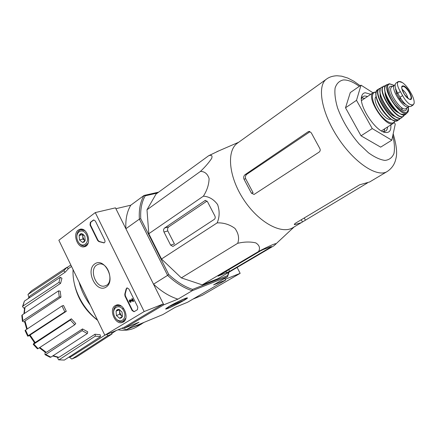 <?xml version="1.0" encoding="UTF-8"?>
<svg xmlns="http://www.w3.org/2000/svg" width="436" height="436" viewBox="0 0 436 436"><rect width="100%" height="100%" fill="white"/><g stroke="black" fill="none" stroke-linecap="round" stroke-linejoin="round"><path stroke-width="0.65" d="M158.639 192.145L144.033 195.448C140.343 201.694 138.795 209.585 139.378 219.117L125.884 228.737L115.9 208.708L130.8 205.193L144.033 195.448L145.237 195.813C141.711 201.89 140.223 209.536 140.768 218.741L139.378 219.117L167.609 275.367L153.521 284.19L163.8 304.813L124.652 328.112L124.233 327.256L104.831 335.202L58.849 240.252L95.271 212.583L144.163 311.56L104.831 335.202M71.782 359.035L76.387 357.079L71.782 359.035L69.389 357.182M58.528 359.814L64.359 360.076L58.528 359.82L57.389 357.297M39.812 347.465L46.287 352.375L82.518 328.935L82.126 330.646L45.747 354.495L44.973 354.604L45.126 352.233M35.142 342.543L34.537 342.767L29.594 335.48L30.051 335.033L35.142 342.543L71.373 318.798L70.349 320.013L33.823 344.069L33.201 344.298L34.439 342.642M29.653 335.589L27.697 336.183L28.166 335.725L64.811 311.833L66.299 311.299L30.051 335.033M24.672 322.041L22.432 321.37L22.841 320.711L59.252 296.856L60.969 297.096L24.994 320.967L27.234 328.957M24.432 308.644L22.514 306.672M28.88 297.374L27.997 294.496L31.506 290.828L28.269 294.24L63.776 270.761L65.127 272.249L29.921 296.049L28.231 298.562M67.095 267.497L70.839 265.017M65.127 272.249L68.294 268.816L66.948 267.339L31.506 290.828M28.269 294.24L27.997 294.496M28.035 298.693L29.921 296.049M66.948 267.339L63.776 270.761M22.514 306.655L24.394 301.107L22.934 306.094L58.942 282.381L60.604 283.34L24.994 307.233L24.351 313.511M60.604 283.34L61.939 278.25L60.288 277.296L24.394 301.107M22.934 306.094L22.509 306.71M23.947 313.784L24.58 307.849L24.994 307.233M60.288 277.296L58.942 282.381M22.416 321.294L21.805 315.539L22.225 314.923L22.841 320.711M60.969 297.096L60.195 291.134L58.484 290.883L22.225 314.923M26.732 329.289L24.59 321.615L24.994 320.967M58.484 290.883L59.252 296.856M27.686 336.156L25.048 330.553L25.517 330.09L28.166 335.725M66.299 311.299L63.493 305.445L61.999 305.963L25.517 330.09M61.999 305.963L64.811 311.833M33.823 344.069L38.068 348.598L74.741 324.776L75.755 323.556L71.373 318.798M38.068 348.598L37.442 348.822L33.223 344.326M70.349 320.013L74.741 324.776M46.287 352.375L45.518 352.479L39.316 347.786M45.747 354.495L50.859 357.155L87.342 333.518L87.723 331.812L82.518 328.935M50.859 357.155L50.118 357.297L45.039 354.648M82.126 330.646L87.342 333.518M53.078 355.716L58.936 357.313L95.032 334.221L95.31 336.134L59.247 359.667M58.936 357.313L58.228 357.455L52.685 355.972M64.359 360.076L100.471 336.69L100.187 334.788L95.032 334.221M95.31 336.134L100.471 336.69M107.027 334.303L107.725 335.742L72.076 358.904M68.697 357.269L71.008 356.692L104.863 335.191M71.008 356.692L68.528 357.378M76.387 357.079L112.014 333.976L111.316 332.543M107.725 335.742L112.014 333.976M116.238 330.532L111.752 333.436M192.946 299.129L202.402 295.254L240.16 273.334L225.254 279.269L224.785 278.353L225.668 280.076L187.556 302.262L175.223 307.331L162.764 314.618L126.364 329.698L138.98 322.226L124.652 328.112M192.532 289.4L192.162 290.736C183.801 287.978 175.615 282.855 167.609 275.367L168.765 274.495C176.52 281.716 184.439 286.686 192.532 289.4L227.614 275.59L228.715 272.386M145.237 195.813L157.396 193.055M168.765 274.495L140.768 218.741M294.186 226.905L273.955 245.751L218.125 278.615L202.211 284.861L181.343 277.885L161.5 259.006L148.796 233.723L146.992 209.765L156.088 194.004L208.68 155.723L219.095 150.742M168.972 306.508L165.604 308.939C165.544 310.345 190.216 297.723 187.224 297.875C186.15 297.668 174.798 303.025 168.972 306.508M163.8 304.813L177.937 299.156L192.162 290.736L227.538 276.746L213.575 284.904L225.668 280.076M121.851 328.232L126.364 329.698M125.884 228.737C125.399 219.286 127.04 211.438 130.8 205.193M227.614 275.59L227.538 276.746L229.025 272.2M177.937 299.156C169.588 296.513 161.451 291.526 153.521 284.19M74.327 283.591C77.494 298.627 85.254 310.852 97.604 320.275M275.274 244.585C278.996 241.599 268.184 246.378 258.63 251.458C260.374 248.079 259.436 245.223 255.801 242.89C250.378 241.609 244.345 241.746 237.707 243.293C239.462 238.388 238.547 233.429 234.966 228.415C229.609 224.491 223.679 222.643 217.172 222.872C219.63 217.063 219.777 210.959 217.613 204.566C213.727 199.323 208.986 196.527 203.378 196.173C207.024 190.456 208.931 184.602 209.1 178.618C207.58 173.844 204.691 171.446 200.44 171.424C205.351 166.721 209.095 162.366 211.678 158.366C212.594 155.581 211.591 154.704 208.68 155.723M200.44 171.424L146.992 209.765M203.378 196.173L148.796 233.723M173.283 246.231L214.299 219.368C215.286 218.545 215.482 217.411 214.883 215.978L207.531 201.754L205.274 200.429L164.595 228.017C163.489 228.987 163.287 230.328 163.99 232.028L170.607 245.114L172.863 246.422L173.283 246.231M217.172 222.872L161.5 259.006M237.707 243.293L181.343 277.885M258.63 251.458L202.211 284.861M260.183 251.06L218.049 276.135L229.625 271.383L270.92 247.059L271.405 246.498L263.257 249.528L260.183 251.06M383.958 131.721L384.71 128.794M364.763 98.367L361.776 97.887M367.619 96.438L364.556 95.958L362.948 96.536L361.4 98.825M382.955 131.694L386.149 130.822L387.179 129.23L387.62 126.947M370.769 94.307L365.27 92.754C363.499 92.966 362.321 94.051 361.733 96.002C358.163 105.19 375.848 132.146 385.686 132.511C389.566 132.8 391.283 130.26 390.836 124.903M394.269 122.451L395.245 124.184L391.811 140.201L372.251 128.593L356.506 100.324L361.024 85.167L372.998 92.803M361.024 85.167L350.293 92.574L345.508 107.79L356.506 100.324M372.251 128.593L361.024 135.814L345.508 107.79M391.811 140.201L380.655 147.134L361.024 135.814M243.975 179.163L251.403 193.164L254.084 194.451L319.147 152.093C320.34 151.096 320.525 149.831 319.702 148.295L311.277 132.816L309.168 131.4L308.094 131.776L245.092 174.651C243.746 175.795 243.37 177.299 243.975 179.163L245.675 178.76C245.087 176.902 245.473 175.397 246.841 174.247L309.331 132.163M245.675 178.76L253.087 192.717L251.403 193.164M301.325 222.654L292.948 227.641C281.574 234.862 258.532 222.393 243.648 199.552C228.628 176.803 226.349 150.687 237.495 143.112L326.52 79.09C316.749 85.609 321.452 112.717 337.949 137.738C354.332 162.835 377.309 177.921 387.168 171.533L369.641 181.97L359.7 184.777L295.357 223.281L294.284 224.535L294.85 224.644L301.325 222.654L367.406 182.973M163.99 232.028L167.784 230.933C167.271 229.2 167.598 227.832 168.765 226.834L207.029 201.061M167.784 230.933L174.427 243.92L170.607 245.114M95.271 212.583L115.475 207.847L163.353 303.919L124.233 327.256M163.353 303.919L144.163 311.56M137.433 309.696L134.081 311.713L132.119 310.574L124.974 296.049L124.8 294.169L126.124 289.008L126.985 287.869L128.876 288.997L137.803 307.102L137.433 309.696M95.348 221.008L104.744 240.062C105.256 241.479 105.022 242.416 104.035 242.874L98.95 241.626L97.675 240.536L90.029 224.992L90.339 222.355L93.288 220.136L93.729 219.94L95.348 221.008M94.808 263.884C104.58 256.831 116.265 280.577 106.144 287.073C96.28 293.646 85.047 270.533 94.808 263.884M115.213 305.614L116.308 305.107C123.884 302.235 130.271 319.735 122.587 322.346C115.453 325.725 108.297 309.429 115.213 305.614M78.262 230.05L80.24 229.183C87.947 227.396 92.263 245.234 84.502 246.722C77.772 248.907 72.223 234.05 78.262 230.05M96.705 265.028L98.525 264.183C108.183 261.028 114.941 283.514 105.049 285.874C96.389 289.068 88.737 269.884 96.705 265.028M104.28 242.787L103.37 242.819M93.887 219.924L90.753 222.251L90.443 224.889L98.084 240.421L99.364 241.511L103.779 242.705M134.299 311.604L132.517 310.421L125.377 295.902L125.197 294.028L124.8 294.169M127.159 287.831L126.527 288.861L125.197 294.028M132.021 298.72L133.351 301.418L129.895 300.578L130.506 302.301C129.17 301.897 128.898 301.134 129.694 300.001L132.457 300.606L131.645 298.954L132.419 298.573L133.748 301.271L133.351 301.418M129.89 299.968L132.315 300.317M130.408 299.826L130.01 299.973M130.364 301.696L130.762 301.543L130.8 302.175M131.029 302.088L130.631 302.235M130.647 301.587L130.113 300.578M118.875 309.353L122.042 312.062L122.38 316.52L119.557 318.242L116.412 315.533L116.069 311.102L118.875 309.353L122.042 312.062L122.38 316.52L121.639 317.637L120.32 318.264L119.557 318.242L116.412 315.533L116.069 311.102L117.197 309.674L118.875 309.353M114.673 316.607C110.477 308.203 119.638 302.404 123.813 310.972C128.042 319.534 118.728 325.12 114.673 316.607M113.845 314.236C113.055 309.822 114.128 306.922 117.066 305.538L121.29 306.088M125.862 318.149L122.887 321.501C119.829 322.297 117.175 320.831 114.935 317.108M122.985 308.77L123.268 307.898M122.44 316.258L121.295 315.593L122.38 316.525M121.295 315.593L119.557 312.04L119.726 314.247L121.295 315.593M119.595 309.707L119.557 312.04L119.944 309.898M119.388 309.833L116.069 311.102M119.726 314.247L116.412 315.533M85.184 240.503L84.115 242.024L82.524 242.46L79.51 239.964L79.134 235.516L80.191 233.996L81.777 233.543L84.813 236.034L85.184 240.503L82.524 242.46L79.51 239.964L79.134 235.516L81.777 233.543L84.813 236.034M77.87 241.173C73.798 233.015 82.426 226.48 86.481 234.802C90.584 243.114 81.81 249.452 77.87 241.173M76.829 236.977C76.78 232.949 78.153 230.519 80.96 229.679L84.753 230.59M88.127 243.146L84.9 245.92C82.17 246.307 79.886 244.841 78.049 241.533M85.047 240.677L84.448 240.285L84.998 240.737M84.448 240.285L82.764 236.835L82.944 239.048L84.448 240.285M83.096 234.236L82.578 234.623L82.764 236.835L83.265 234.345M82.578 234.623L79.134 235.516M82.944 239.048L79.51 239.964M240.16 273.334L237.119 267.437M73.074 269.633C72.714 276.113 73.733 282.877 76.136 289.913C79.881 300.426 85.827 309.489 93.98 317.108L97.533 320.128M118.036 329.796C125.187 330.968 131.449 329.987 136.811 326.858L143.962 322.406M79.079 282.032C81.221 290.207 84.938 297.881 90.236 305.058M132.064 327.332L141.378 324.171M169.653 307.484L167.168 308.285C164.465 308.475 186.134 297.385 185.976 298.66C186.499 299.156 175.103 305.309 169.653 307.484M170.296 306.137L182.64 300.796L170.296 306.137M180.695 301.587L180.831 301.859M400.346 91.582L402.619 95.588C404.641 99.326 406.892 102.133 409.371 104.008L412.336 105.343L413.088 105.038L414.135 103.299C414.396 101.054 413.59 98.1 411.72 94.438L409.491 90.519C407.295 87.031 404.913 84.377 402.352 82.551L398.793 81.478L398.133 81.663L397.474 83.014C397.251 85.129 398.21 87.985 400.346 91.582L397.757 93.293L400.019 97.288C404.319 104.095 407.96 107.136 410.935 106.417L413.088 105.038M398.133 81.657L395.986 83.096C394.406 84.671 394.994 88.067 397.757 93.293M397.414 92.672L396.433 93.32L395.577 88.306M405.562 104.357C403.731 103.599 401.785 101.855 399.714 99.125L396.433 93.32M395.136 84.737L394.787 84.916C389.37 87.707 404.319 110.493 409.028 106.618L409.121 106.558M376.083 96.65C371.2 100.444 385.375 122.064 390.803 119.099M407.96 98.28C406.99 94.601 405.006 91.576 402.019 89.216M359.308 86.355C353.16 81.843 347.814 79.712 343.274 79.962C339.322 80.829 336.597 83.505 335.104 87.996C334.45 93.451 335.273 100.106 337.573 107.97C342.358 120.805 349.552 132.811 359.155 143.984L368.491 152.807C374.666 157.238 380.165 159.778 384.999 160.421C389.223 159.919 392.198 157.641 393.937 153.592C394.88 148.681 394.498 142.686 392.792 135.612M308.094 131.776L309.838 131.47M245.092 174.651L246.841 174.247M294.85 224.644L294.48 223.941M302.431 221.913L301.276 219.739M305.32 219.967L304.252 217.956M164.595 228.017L168.765 226.834M204.653 200.691L205.748 200.407M270.92 247.059L270.751 246.738M229.625 271.383L228.737 269.661M226.715 272.838L225.935 271.317M99.364 241.511L98.95 241.626M98.084 240.421L97.675 240.536M90.443 224.889L90.029 224.992M90.753 222.251L90.339 222.355M93.702 220.033L93.288 220.136M132.517 310.421L132.119 310.574M125.377 295.902L124.974 296.049M126.527 288.861L126.124 289.008M402.619 95.588L400.019 97.288M376.012 92.198L374.644 92.127L373.276 92.612C365.221 96.825 386.334 129.007 393.392 123.279L394.967 120.957M375.995 92.269L375.233 92.274C370.486 92.628 372.039 102.891 378.453 112.188C384.792 121.557 393.218 125.928 394.787 120.925M376.039 92.83C374.126 100.117 386.841 119.508 394.291 120.658M397.757 120.5C395.512 121.306 392.798 120.554 389.615 118.232C386.307 115.535 383.271 111.943 380.508 107.463C375.625 98.972 374.644 93.059 377.565 89.718C369.526 93.844 390.787 126.244 397.757 120.5L400.471 118.183M380.617 88.159L379.342 88.584C371.15 92.53 392.64 125.279 399.507 119.322L400.499 118.178M380.704 88.268C369.352 89.565 394.618 128.097 400.335 118.2M380.214 93.484C378.748 99.572 389.185 115.491 395.354 116.57M380.236 89.8C378.023 96.956 391.299 117.197 398.738 118.02M402.27 109.894L401.518 107.49M381.909 87.102L381.789 87.173C373.45 90.846 395.098 123.846 401.779 117.638L401.878 117.567M385.468 85.745L383.893 86.077C375.478 89.516 397.131 122.511 403.616 116.145L404.548 114.837M385.408 85.838L385.25 85.848C373.587 86.622 399.441 125.704 404.439 114.859M385.053 92.056C384.389 97.822 393.038 111.017 398.591 112.701M386.323 96.029C388.165 101.457 391.206 106.101 395.457 109.959M384.933 87.162C382.345 93.811 395.899 114.488 403.038 114.766M405.12 104.166L404.99 103.828M396.275 90.274L395.49 89.473M386.727 84.775L386.492 84.878C378.061 88.001 399.545 120.745 405.758 114.243L405.932 114.074M389.424 83.81L388.547 84.034C380.159 86.911 401.382 119.262 407.349 112.69L407.616 112.406M394.095 85.38L389.942 84.001C385.07 84.23 387.942 96.143 395.212 105.109C403.867 114.325 408.238 114.979 408.319 107.076M392.596 86.383L391.196 86.219C381.467 87.364 405.148 120.418 406.804 108.046M391.948 86.819L391.822 86.9C386.372 89.718 401.284 112.439 406.025 108.548L406.139 108.477M400.717 98.465L399.714 99.125M400.515 98.133L399.501 98.792M397.594 92.999L396.597 93.658M402.352 82.551C399.812 81.058 398.182 81.21 397.474 83.014M402.831 85.897C399.458 85.859 404.232 96.465 408.712 98.885C415.89 103.158 407.769 85.32 402.831 85.897M409.371 104.008C411.922 105.43 413.508 105.196 414.135 103.299M410.292 99.168L410.418 99.114C413.437 97.877 406.118 85.734 402.777 86.421L402.139 86.72M71.537 266.451L68.196 268.712M383.037 131.732L385.686 132.511M361.4 98.716L361.733 96.002M326.52 79.09C329.224 77.052 332.695 75.94 336.946 75.75L341.704 76.186L347.759 78.049L353.939 81.265L360.196 85.739M387.168 171.533C391.959 168.372 394.891 163.963 395.964 158.312C397.398 153.145 396.471 144.975 393.185 133.798M238.683 142.256L216.779 151.744M84.873 246.613L84.502 246.722M105.049 285.874L105.419 285.749M130.097 299.854L129.694 300.001M130.904 302.148L130.538 302.284M123.061 321.43L124.592 320.814M117.066 305.538L118.592 304.966M85.276 245.817L86.71 245.419M80.96 229.679L82.388 229.32M167.032 308.241L166.508 308.067M381.402 130.898L393.392 123.279M361.509 100.563L373.276 92.612L376.039 92.094M377.565 89.718L380.792 88.127M385.484 85.723L381.789 87.173C373.145 90.808 395.016 124.14 401.779 117.638L404.57 114.832M394.149 85.342L389.599 83.783L386.492 84.878C383.582 87.064 384.269 92.334 388.563 100.678C391.103 105.071 393.981 108.706 397.191 111.578C399.687 113.431 400.51 114.913 405.758 114.243L407.349 112.69C407.834 111.621 408.761 112.673 408.374 107.038M406.025 108.548L409.028 106.618M391.822 86.9L394.787 84.916M398.324 81.559L401.665 82.132M410.341 99.152L410.418 99.114C410.036 98.313 410.968 102.035 404.428 94.356C399.501 84.491 402.951 87.516 402.232 86.633L402.172 86.682"/></g></svg>
